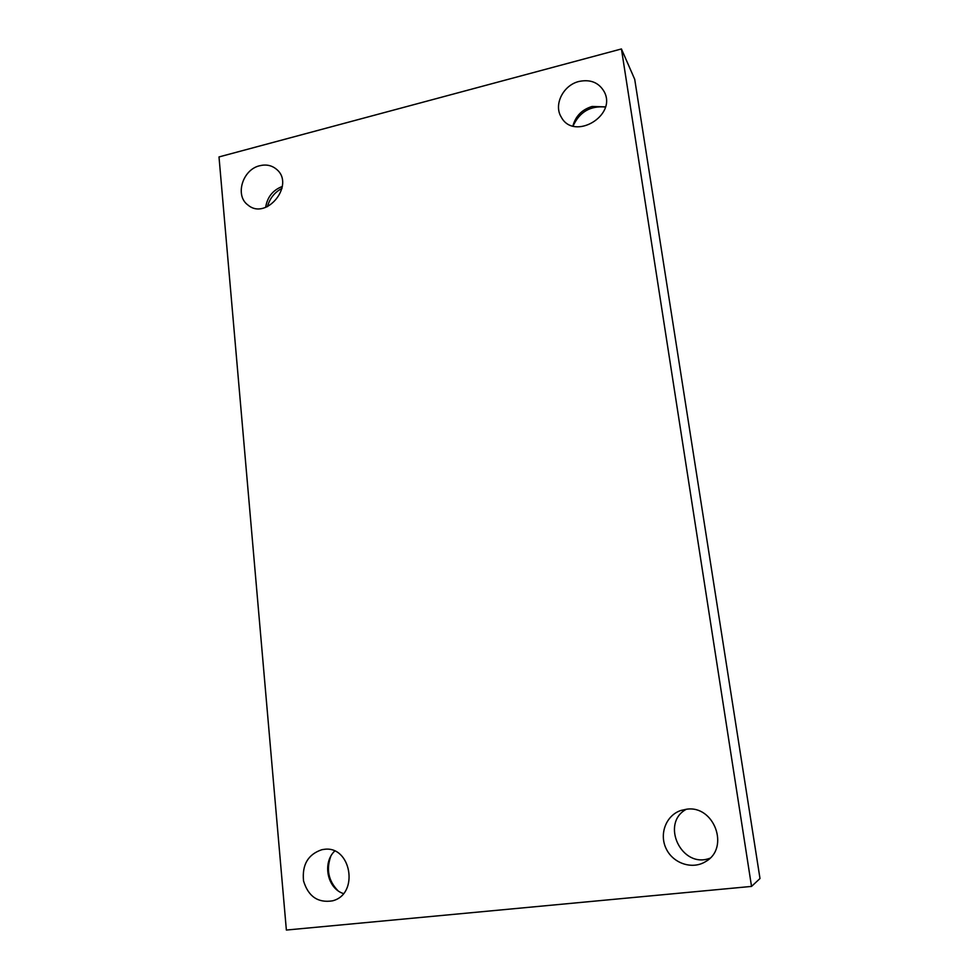 <?xml version="1.0" encoding="UTF-8"?>
<svg xmlns="http://www.w3.org/2000/svg" width="979" height="979" viewBox="0 0 979 979"><rect width="100%" height="100%" fill="white"/><g stroke="black" fill="none" stroke-linecap="round" stroke-linejoin="round"><path stroke-width="1.47" d="M286.37 930.05L219.002 156.934L621.432 48.95L751.529 886.411L286.37 930.05M751.529 886.411L759.998 878.53L634.71 79.299L621.432 48.95M686.34 809.266L680.919 810.465C666.197 815.262 658.965 833.814 666.099 848.548C672.952 863.417 692.275 869.952 705.541 861.63C730.285 848.047 713.997 804.64 686.34 809.266M578.981 81.465C563.206 85.136 553.429 104.741 561.236 117.052C573.767 141.27 617.431 115.742 604.178 91.659C598.818 82.505 590.423 79.103 578.981 81.465M259.765 165.72C242.547 169.477 234.63 195.641 247.932 205.003C266.423 221.021 295.634 184.431 276.421 169.208C271.721 165.341 266.178 164.178 259.765 165.72M323.78 849.405L321.969 849.674C308.079 854.3 301.936 864.714 303.539 880.941C308.287 896.483 317.93 903.115 332.444 900.851C359.697 894.28 351.069 844.853 323.78 849.405M605.389 107.029C590.349 105.585 579.568 111.924 573.058 126.058M282.025 188.347C274.573 192.325 269.702 198.431 267.438 206.667M330.755 856.417C326.117 869.425 328.454 880.794 337.779 890.523M334.647 851.094C322.152 863.001 327.292 888.467 343.433 893.57M282.356 186.438C272.811 190.146 267.255 197.122 265.664 207.377M605.426 106.87L592.099 106.466C581.967 109.599 575.566 116.109 572.899 126.01M686.291 809.278C660.017 823.4 681.678 869.217 709.91 858.228"/></g></svg>
